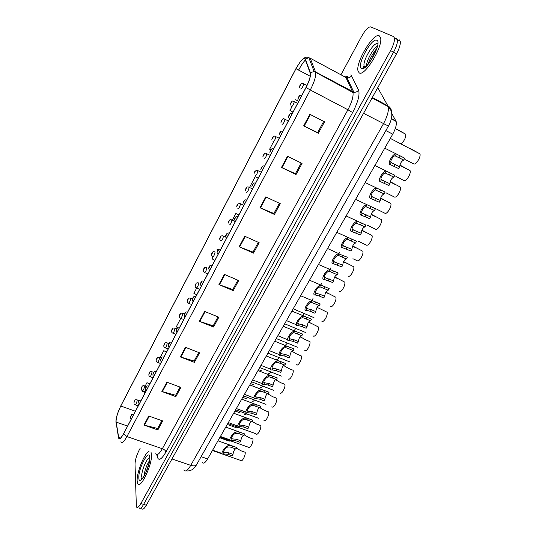<?xml version="1.0" encoding="UTF-8"?>
<svg xmlns="http://www.w3.org/2000/svg" width="536" height="536" viewBox="0 0 536 536"><rect width="100%" height="100%" fill="white"/><g stroke="black" fill="none" stroke-linecap="round" stroke-linejoin="round"><path stroke-width="0.8" d="M391.729 113.404L396.131 121.424C396.828 124.439 395.695 128.687 392.734 134.174L207.626 458.93C205.234 462.87 203.446 464.015 202.26 462.387M137.136 480.792L137.611 483.432C140.07 490.534 152.519 464.565 151.494 454.394L150.964 451.995L151.494 454.394C152.519 464.565 140.07 490.534 137.611 483.432L137.136 480.792C136.647 472.484 144.613 452.793 149.028 451.332C144.613 452.793 136.647 472.484 137.136 480.792M359.127 72.769C364.091 77.606 383.354 46.431 380.553 37.708L379.24 35.798C373.384 32.341 355.241 62.873 358.068 71.067L359.127 72.769C364.091 77.606 383.354 46.431 380.553 37.708L379.24 35.798C373.384 32.341 355.241 62.873 358.068 71.067L359.127 72.769M116.044 421.149C116.366 416.874 117.947 411.836 120.774 406.033L295.993 68.702C300.455 60.702 303.497 57.56 305.131 59.275L310.351 73.539C310.592 76.621 309.138 81.264 306.002 87.462L123.555 433.711C121.109 438.126 119.508 439.52 118.751 437.899L116.044 421.149M115.923 421.37L118.53 437.738C119.16 440.029 120.835 438.743 123.555 433.879L306.069 87.522C309.567 80.554 311.007 75.623 310.398 72.722L305.299 58.987C304.615 57.58 303.034 58.37 300.562 61.352L295.932 68.648L120.774 405.886L117.759 413.055C116.593 416.532 115.984 419.306 115.923 421.37M141.772 508.55C142.69 509.991 144.204 508.892 146.328 505.254L396.479 53.902L393.545 52.247C396.493 46.692 397.759 42.465 397.323 39.563L396.359 38.183L397.323 39.563C397.759 42.465 396.493 46.692 393.545 52.247L143.608 504.389L393.545 52.247L390.603 50.592C393.551 45.024 394.818 40.796 394.402 37.895L393.451 36.528L370.704 26.887C368.346 26.74 365.271 29.983 361.492 36.602L340.95 74.799M139.079 507.699C139.983 509.133 141.491 508.034 143.608 504.389C141.491 508.034 139.983 509.133 139.079 507.699M336.481 83.12L336.246 83.562M140.144 448.31L139.099 450.253C136.546 455.372 135.179 459.975 135.018 464.069L136.379 506.848C137.27 508.282 138.77 507.177 140.881 503.525L390.603 50.592M265.762 196.886L280.261 203.68L274.439 214.447L259.967 207.747L265.762 196.886M287.457 156.244L302.049 163.413L296.04 174.522L281.474 167.46L287.457 156.244M309.862 114.275L324.548 121.833L318.337 133.31L303.678 125.859L309.862 114.275M204.618 311.423L218.835 317.218L213.529 327.034L199.338 321.319L204.618 311.423M185.456 347.321L199.573 352.822L194.421 362.349L180.324 356.929L185.456 347.321M166.85 382.168L180.873 387.381L175.868 396.633L161.872 391.494L166.85 382.168M148.787 416.01L162.716 420.948L157.852 429.939L143.95 425.068L148.787 416.01M244.744 236.255L259.156 242.701L253.508 253.133L239.13 246.781L244.744 236.255M224.376 274.412L238.688 280.529L233.214 290.646L218.929 284.616L224.376 274.412M258.225 178.133L255.19 176.692L249.856 186.836M273.44 141.96L269.621 149.222L270.814 149.852M291.765 107.086L289.983 110.476L293.018 112.098M298.706 101.297L295.638 99.709L298.686 101.338M196.672 288.067L193.891 293.353L196.772 294.753M180.759 318.344L176.27 326.893L177.563 327.509M166.689 351.844L163.755 350.712L160.117 357.633M149.866 383.776L146.944 382.697L145.149 386.121M145.564 391.93L142.656 390.865L142.442 391.273L145.236 392.56M238.855 214.882L235.847 213.509L231.746 221.314M212.98 257.019L212.015 258.861L214.929 260.295M218.32 249.836L217.047 249.28L218.273 249.89M233.214 290.646L232.845 289.433M237.857 280.174L232.805 289.507L218.929 284.616M253.508 253.133L253.072 252.027M258.312 242.326L253.032 252.094L239.13 246.781M157.852 429.939L157.738 428.365M161.906 420.66L157.678 428.478L143.95 425.068M175.868 396.633L175.701 395.139M180.056 387.079L175.641 395.246L161.872 391.494M194.421 362.349L194.186 360.942M198.755 352.5L194.139 361.036L180.324 356.929M213.529 327.034L213.228 325.721M218.011 316.877L213.181 325.808L199.338 321.319M318.337 133.31L317.654 132.566M323.69 121.397L317.64 132.593L303.678 125.859M296.04 174.522L295.443 173.651M301.199 162.998L295.416 173.691L281.474 167.46M274.439 214.447L273.923 213.455M279.424 203.285L273.896 213.502L259.967 207.747M163.755 350.712L166.582 352.045M146.944 382.697L149.752 383.99M235.847 213.509L238.795 215.003M255.19 176.692L258.171 178.227M396.479 53.902C399.434 48.361 400.687 44.133 400.238 41.225L399.266 39.845M230.795 440.94L229.174 441.121L219.7 437.745M212.41 450.535L240.604 460.397C241.763 462.662 245.575 456.002 245.227 452.29L240.999 450.796L236.584 448.203M233.019 454.347L232.189 455.781L227.854 454.26L223.418 453.932C219.278 455.345 224.631 446.609 228.363 445.637L229.435 445.383L232.604 446.039L236.946 447.58L236.108 449.021L230.138 446.984L227.525 447.084C224.993 448.036 222.031 453.195 224.423 452.471L228.684 452.826L233.019 454.347C233.381 451.553 234.245 449.724 235.619 448.853M217.958 440.8L236.946 447.58M238.634 427.467L236.738 427.869L227.284 424.438M246.54 413.826C245.589 414.938 244.878 415.166 244.409 414.495M254.533 400.017C253.495 401.337 252.711 401.658 252.175 400.982M262.606 386.047C261.488 387.562 260.63 387.984 260.04 387.307M220.061 437.108L248.282 447.178C249.461 449.51 253.381 442.729 252.992 439.024L248.751 437.497L244.302 434.89M227.807 423.527L256.047 433.798C257.24 436.204 261.287 429.296 260.844 425.604L256.59 424.036L252.114 421.423M263.94 420.311C265.179 422.649 269.28 415.661 268.784 412.017L264.523 410.422L260.06 407.816M240.852 440.833L240.014 442.287L235.666 440.733L231.324 440.337C227.13 441.798 232.436 432.88 236.242 431.956L237.307 431.715L240.476 432.418L244.825 433.993L243.981 435.453L237.77 433.302L235.398 433.416C232.879 434.314 229.884 439.527 232.256 438.863L236.51 439.279L240.852 440.833C241.22 437.986 242.111 436.137 243.532 435.292M244.825 433.986L225.77 427.092M248.784 427.165L247.934 428.633L243.579 427.045L239.337 426.576C235.083 428.09 240.336 418.978 244.215 418.1L247.331 418.248L252.804 420.237L251.947 421.718L245.522 419.46L243.357 419.588C240.865 420.418 237.837 425.698 240.188 425.102L244.429 425.571L248.784 427.165C249.153 424.257 250.071 422.388 251.538 421.564M239.337 426.576L240.188 425.102M256.811 413.33L255.947 414.817L251.578 413.189L247.351 412.66C243.136 414.094 248.436 404.854 252.289 404.084L254.915 404.144L260.878 406.315L260.007 407.816L253.394 405.457L251.424 405.585C248.952 406.355 245.883 411.702 248.208 411.166L252.443 411.702L256.811 413.33C257.18 410.362 258.131 408.479 259.645 407.675M264.931 399.327L264.06 400.828L259.685 399.173L255.458 398.57C251.284 399.903 256.65 390.55 260.456 389.893L262.714 389.9L269.052 392.225L268.174 393.739L261.38 391.28L259.585 391.414C257.139 392.124 254.024 397.531 256.329 397.062L260.556 397.658L264.931 399.327C265.313 396.292 266.285 394.389 267.853 393.618M271.92 406.663C273.219 408.928 277.367 401.859 276.824 398.275L272.556 396.64L267.531 393.692M270.774 371.904C269.581 373.612 268.65 374.135 267.993 373.471M279.028 357.592C277.769 359.488 276.77 360.118 276.047 359.475M287.383 343.1L285.179 345.452M295.825 328.434L294.023 330.719M279.993 392.855C281.36 395.045 285.554 387.89 284.964 384.366L280.676 382.691L275.477 379.662M288.167 378.878C289.594 380.995 293.842 373.753 293.199 370.289L288.904 368.58L283.578 365.492M296.442 364.735C297.929 366.771 302.224 359.442 301.527 356.038L297.225 354.296L291.798 351.167M304.817 350.423C306.364 352.38 310.719 344.956 309.962 341.62L305.654 339.831L300.14 336.675M273.152 385.15L272.275 386.67L267.886 384.975L263.672 384.312C259.531 385.538 264.965 376.071 268.73 375.522L270.687 375.508L277.32 377.967L276.435 379.501L269.481 376.942L267.846 377.063C265.421 377.713 262.272 383.186 264.55 382.784L268.764 383.448L273.152 385.15C273.541 382.054 274.539 380.131 276.167 379.394M281.48 370.798L280.583 372.346L276.187 370.604L271.98 369.873C267.886 370.999 273.387 361.405 277.105 360.976L278.794 360.942L285.695 363.529L284.797 365.076L277.688 362.416L276.208 362.537C273.809 363.12 270.62 368.668 272.871 368.326L277.079 369.063L281.48 370.798C281.869 367.636 282.901 365.699 284.576 364.989M289.902 356.273L288.998 357.834L284.589 356.058L280.395 355.261C276.341 356.273 281.916 346.564 285.581 346.249L287.041 346.209L294.177 348.909L293.266 350.484L286.016 347.717L284.676 347.831C282.305 348.346 279.075 353.961 281.3 353.693L285.494 354.497L289.902 356.273C290.304 353.036 291.37 351.087 293.098 350.417M304.374 313.58L302.847 315.738M313.011 298.565L311.228 301.091M321.741 283.383L320.394 285.514M330.578 268L329.54 269.789M339.529 252.423L338.739 253.89L347.221 257.193M337.258 255.793L335.985 256.637M313.292 335.931C314.9 337.807 319.309 330.29 318.505 327.02L308.602 322.015M319.288 308.374L327.148 312.24C328.012 315.443 323.55 323.054 321.868 321.258M330.558 306.411C332.307 308.113 336.822 300.408 335.898 297.272L326.578 292.509M339.355 291.376C341.171 292.991 345.74 285.185 344.762 282.124L335.395 277.3M348.259 276.154C350.142 277.675 354.778 269.769 353.733 266.787L344.32 261.903M352.909 258.727L357.271 260.737C359.234 262.164 363.924 254.158 362.825 251.25L353.365 246.312M298.438 341.566L297.52 343.147L293.098 341.332L288.917 340.461C284.904 341.358 290.552 331.529 294.17 331.342L295.416 331.295L302.76 334.109L301.835 335.704L294.458 332.836L293.252 332.936C290.907 333.385 287.638 339.074 289.829 338.873L294.016 339.744L298.438 341.566C298.84 338.256 299.939 336.286 301.728 335.657M310.518 320.736L303.014 317.761L301.929 317.861C299.617 318.23 296.308 323.992 298.472 323.871L302.639 324.816L307.074 326.672C307.523 323.201 308.669 321.225 310.518 320.736L311.456 319.128L291.885 311.094M307.074 326.672L306.143 328.273L301.714 326.417L297.547 325.479C293.581 326.257 299.296 316.3 302.867 316.24L303.919 316.193M319.309 305.58L311.751 302.512L310.726 302.585C308.435 302.887 305.085 308.723 307.222 308.676L311.376 309.694L315.818 311.597C316.247 308.146 317.413 306.143 319.309 305.58L320.253 303.952L300.636 295.751M315.818 311.597L314.88 313.218L310.438 311.315L306.284 310.304C302.358 310.967 308.153 300.877 311.671 300.951L312.555 300.904M319.865 303.778L320.253 303.952M328.213 290.231L320.649 287.068L319.63 287.122C317.372 287.35 313.975 293.259 316.079 293.286L320.226 294.378L324.675 296.321C325.084 292.897 326.257 290.867 328.213 290.231L329.171 288.582L309.493 280.207M324.675 296.321L323.724 297.962L319.275 296.026L315.128 294.934C311.255 295.477 317.124 285.259 320.588 285.46L321.312 285.42M337.224 274.687L329.66 271.43L328.648 271.457C326.424 271.605 322.98 277.588 325.057 277.702L333.647 280.857C334.029 277.454 335.221 275.397 337.224 274.687L338.196 273.018L318.471 264.462M333.647 280.857L332.689 282.519L324.092 279.37C320.267 279.785 326.21 269.434 329.62 269.776L330.196 269.735M346.357 258.948L338.792 255.585L337.787 255.585C335.59 255.659 332.106 261.722 334.142 261.91L342.739 265.193C343.087 261.816 344.3 259.732 346.357 258.948L347.341 257.253M342.739 265.193L341.76 266.874L333.171 263.605C329.399 263.886 335.415 253.401 338.765 253.883L337.787 255.585M401.256 143.782C404.452 140.68 405.933 137.484 405.698 134.194L396.506 129.022M358.303 241.193L366.403 245.12C368.44 246.453 373.19 238.346 372.024 235.518L362.524 230.52M367.522 225.321L375.656 229.308C377.766 230.54 382.577 222.333 381.344 219.579L371.796 214.527M376.855 209.241L385.022 213.295C387.206 214.427 392.084 206.105 390.784 203.439L381.19 198.327M386.315 192.96L394.509 197.074C396.774 198.099 401.719 189.67 400.352 187.091L390.711 181.918M395.896 176.458L404.124 180.639C406.442 181.55 411.42 173.148 410.06 170.582L400.425 165.323M405.605 159.741L413.859 163.989C416.238 164.78 421.236 156.425 419.909 153.859L410.476 148.599M355.609 242.996L348.038 239.538L347.047 239.512C344.882 239.498 341.352 245.642 343.355 245.917L351.938 249.327C352.266 245.977 353.492 243.867 355.609 242.996L356.608 241.28L336.776 232.343M351.938 249.327L350.953 251.029L342.37 247.632C338.645 247.786 344.748 237.16 348.038 237.783L348.36 237.763M364.983 226.842L356.42 223.224C354.289 223.13 350.712 229.354 352.681 229.716L361.264 233.254C361.565 229.931 362.805 227.787 364.983 226.842L365.988 225.1L346.115 215.961M361.264 233.254L360.259 234.982L351.683 231.452C348.018 231.465 354.195 220.698 357.432 221.475L357.639 221.455M374.476 210.474L365.927 206.715C363.83 206.541 360.205 212.846 362.135 213.301L370.711 216.966C370.986 213.67 372.239 211.506 374.476 210.474L375.502 208.712L355.576 199.359M370.711 216.966L369.693 218.721L361.123 215.057C357.512 214.936 363.777 204.022 366.946 204.946L367.046 204.94M384.098 193.885L375.555 189.999C373.492 189.731 369.82 196.122 371.716 196.665L380.279 200.471C380.527 197.201 381.8 195.004 384.098 193.885L385.129 192.102L365.17 182.528M380.279 200.471L379.247 202.246L370.684 198.447C367.133 198.179 373.485 187.124 376.587 188.203L376.594 188.203M393.846 177.081L385.31 173.048C383.287 172.693 379.562 179.171 381.418 179.808L389.974 183.754C390.195 180.511 391.488 178.287 393.846 177.081L394.891 175.272L374.892 165.47M389.974 183.754L388.935 185.55L380.379 181.61C376.949 181.242 383.133 170.173 386.268 171.232M403.722 160.05L395.2 155.876C393.21 155.427 389.438 161.993 391.253 162.723L399.802 166.81C399.99 163.601 401.303 161.349 403.722 160.05L404.787 158.221L384.754 148.177M399.802 166.81L398.744 168.632L390.201 164.552C386.898 164.083 392.915 153.001 396.084 154.033M201.114 456.679L207.626 458.93M385.866 130.57L392.734 134.174M391.407 118.53L395.91 120.928M347.63 81.11L348.534 81.037M120.774 406.033L135.4 411.226M305.299 58.987L308.863 57.767L310.217 58.203L345.901 77.472L345.338 76.769L344.179 76.541M116.279 424.123L115.984 422.335M346.872 79.509L347.502 78.886M306.069 87.522L310.297 89.981L126.931 436.559L123.555 433.879M310.398 72.722L314.123 71.462L315.536 71.911L315.711 72.581C316.032 76.44 314.223 82.243 310.297 89.981L347.931 109.766C351.877 102.209 353.559 96.453 352.963 92.5L345.901 77.472L347.013 77.861C348.882 78.095 350.37 77.405 351.482 75.79L358.557 90.061C360.004 94.611 358.028 102.115 352.614 112.553L165.939 452.036C161.664 459.285 158.837 461.081 157.457 457.409L156.726 454.555M155.809 453.644C157.055 455.741 159.239 454.099 162.354 448.719L126.931 436.559C123.876 442.059 121.86 443.795 120.888 441.758M308.287 57.553L310.217 58.203L315.536 71.911L353.881 92.212C355.83 92.447 357.391 91.73 358.557 90.061M296.019 68.662L298.713 69.955C300.93 65.74 303.148 62.397 305.373 59.925M350.752 74.919L351.482 75.79M140.881 503.525L146.328 505.254M165.939 452.036C165.624 450.662 164.431 449.55 162.354 448.719L347.931 109.766L352.614 112.553M157.457 457.409L157.403 454.528M295.993 68.702L310.223 76.266M116.104 422.087L127.575 426.073M118.65 437.477L120.493 438.106M224.865 274.62L219.418 284.81M205.107 311.617L199.828 321.5M185.938 347.509L180.813 357.097M167.333 382.349L162.361 391.649M149.263 416.177L144.439 425.209M245.24 236.47L239.625 246.982M266.258 197.114L260.463 207.961M287.953 156.485L281.97 167.688M310.364 114.53L304.18 126.107M183.801 469.998C185.275 472.162 187.593 470.615 190.749 465.349L171.982 458.963M196.625 464.591L196.538 464.752C195.553 466.032 193.623 466.233 190.749 465.349L383.421 123.816C387.407 116.379 388.989 110.637 388.171 106.59L387.85 105.82L372.326 97.478M391.575 112.466C391.608 109.505 390.369 107.294 387.85 105.82L377.753 87.69M388.419 126.067L363.549 113.324M380.037 101.626L380.5 102.47M136.894 399.782L137.236 400.158C136.687 403.012 135.943 404.539 135.005 404.74L134.087 403.789M134.054 402.442L134.811 401.002L134.054 402.442M131.327 415.601L130.563 417.055L131.327 415.601M223.599 453.912L224.423 452.471M227.525 447.084L228.363 445.637M231.766 447.486L232.604 446.039M227.854 454.26L228.684 452.826M141.906 478.32L141.94 478.856M141.437 478.608L141.477 479.13M149.511 460.592C146.469 465.375 144.613 470.615 143.956 476.316M149.651 457.818C147.018 457.516 141.276 471.077 141.678 476.658L142.201 478.628M149.752 457.597C149.457 447.594 138.268 468.27 138.837 477.656C138.837 488.336 150.536 466.95 149.752 457.597M144.599 386.134C144.057 389.009 143.3 390.55 142.335 390.751L141.471 389.88C141.457 387.052 142.006 385.009 144.559 385.907L144.599 386.134M141.397 388.446L142.161 386.985L141.397 388.446M144.244 385.786L146.368 386.57M152.05 371.951C151.507 374.838 150.75 376.386 149.758 376.587L148.941 375.81C148.827 372.741 149.477 370.878 152.016 371.75L152.05 371.951M148.82 374.282L149.598 372.801L148.82 374.282M151.688 371.622L153.752 372.399M159.587 357.592C159.058 360.487 158.281 362.041 157.269 362.256L156.519 361.572C155.922 360.775 156.117 359.582 157.095 357.994C157.155 357.324 157.979 357.137 159.561 357.418L159.587 357.592M156.338 359.944L157.122 358.45L156.338 359.944M159.226 357.284L161.256 358.061M167.225 343.053C166.696 345.968 165.912 347.529 164.874 347.743L164.197 347.167C163.52 346.243 163.688 345.003 164.713 343.462C164.78 342.792 165.611 342.611 167.199 342.906L167.225 343.053M163.949 345.425L164.746 343.911L163.949 345.425M166.857 342.765L168.88 343.563M138.744 401.498L137.973 402.965L138.744 401.498M146.254 387.22L145.47 388.707L146.254 387.22M153.859 372.768L153.068 374.275L153.859 372.768M231.418 440.324L232.256 438.863M235.398 433.416L236.242 431.956M239.625 433.879L240.476 432.418M235.666 440.733L236.51 439.279M243.357 419.588L244.215 418.1M247.585 420.11L248.443 418.629M243.579 427.045L244.429 425.571M247.351 412.66L248.208 411.166M251.424 405.585L252.289 404.084M255.639 406.174L256.503 404.673M251.578 413.189L252.443 411.702M255.458 398.57L256.329 397.062M259.585 391.414L260.456 389.893M263.786 392.064L264.663 390.543M259.685 399.173L260.556 397.658M377.465 45.862C373.023 48.709 366.577 60.421 366.443 65.814M376.795 40.287C371.662 37.252 356.125 65.982 361.505 68.387C366.209 72.4 382.731 42.197 376.795 40.287M377.625 43.805C373.981 41.433 362.316 60.87 364.138 66.136L364.688 67.134M363.308 67.02L363.401 68.353M161.557 358.135L160.76 359.663L161.557 358.135M174.957 328.334C174.435 331.261 173.637 332.836 172.565 333.057L171.982 332.581C171.225 331.596 171.366 330.33 172.404 328.789C172.512 328.079 173.356 327.885 174.93 328.22L174.957 328.334M171.654 330.732L172.458 329.198L171.654 330.732M174.582 328.072L176.625 328.89M182.783 313.433C182.267 316.374 181.456 317.955 180.357 318.183L179.875 317.815C179.004 316.642 179.104 315.349 180.183 313.929C180.337 313.178 181.195 312.984 182.763 313.346L182.783 313.433M179.46 315.858L180.27 314.304L179.46 315.858M182.407 313.192L184.478 314.036M190.702 298.344C190.193 301.299 189.375 302.894 188.25 303.128L187.875 302.867C186.97 302.123 186.964 300.89 187.875 299.175C188.176 298.11 189.114 297.808 190.689 298.284L190.702 298.344M187.359 300.79L188.176 299.222L187.359 300.79M190.327 298.123L192.451 299.008M198.729 283.068C198.226 286.03 197.395 287.638 196.236 287.886L195.988 287.718C194.876 286.646 194.856 285.346 195.928 283.839C196.21 282.834 197.141 282.566 198.722 283.028L198.729 283.068M195.352 285.541L196.189 283.946L195.352 285.541M198.347 282.867L198.722 283.028M169.356 343.321L168.545 344.862L169.356 343.321M177.249 328.32L176.424 329.881L177.249 328.32M185.242 313.125L184.411 314.706L185.242 313.125M193.342 297.735L192.498 299.336L193.342 297.735M263.672 384.312L264.55 382.784M267.846 377.063L268.73 375.522M272.04 377.78L272.925 376.245M267.886 384.975L268.764 383.448M271.98 369.873L272.871 368.326M276.208 362.537L277.105 360.976M280.395 363.321L281.293 361.767M276.187 370.604L277.079 369.063M280.395 355.261L281.3 353.693M284.676 347.831L285.581 346.249M288.85 348.688L289.762 347.114M284.589 356.058L285.494 354.497M206.856 267.598C206.36 270.573 205.516 272.188 204.323 272.442L204.216 272.382C202.956 271.189 202.889 269.856 204.022 268.389C204.323 267.364 205.268 267.096 206.849 267.585L206.474 267.417M203.452 270.09L204.296 268.482L203.452 270.09M214.655 251.793L215.09 251.94C214.588 254.922 213.73 256.55 212.517 256.818C211.13 255.511 211.043 254.138 212.263 252.69C212.591 251.719 213.509 251.451 215.003 251.893L215.09 251.94M211.66 254.446L212.511 252.811L211.66 254.446M223.043 235.914L223.432 236.095C222.929 239.056 222.058 240.698 220.819 241.012M219.968 238.6L220.832 236.946L219.968 238.6M234.58 221.261L231.88 220.041C231.378 222.983 230.493 224.638 229.227 224.999M228.383 222.547L229.261 220.872L228.383 222.547M240.048 203.586L240.443 203.774C239.934 206.702 239.036 208.37 237.75 208.779M236.905 206.293L237.796 204.591L236.905 206.293M248.771 187.077L249.119 187.299C248.61 190.206 247.692 191.888 246.379 192.344M245.548 189.818L246.446 188.096L245.548 189.818M201.543 282.15L200.685 283.772L201.543 282.15M209.851 266.359L208.986 268.007L209.851 266.359M218.266 250.366L217.388 252.034L218.266 250.366M226.788 234.158L225.904 235.847L226.788 234.158M235.431 217.743L234.527 219.452L235.431 217.743M244.181 201.107L243.27 202.836L244.181 201.107M288.917 340.461L289.829 338.873M293.252 332.936L294.17 331.342M297.413 333.868L298.331 332.273M293.098 341.332L294.016 339.744M297.547 325.479L298.472 323.871M301.929 317.861L302.867 316.24M306.083 318.86L307.014 317.245M301.714 326.417L302.639 324.816M306.284 310.304L307.222 308.676M310.726 302.585L311.671 300.951M314.86 303.664L315.805 302.029M310.438 311.315L311.376 309.694M315.128 294.934L316.079 293.286M319.63 287.122L320.588 285.46M323.751 288.274L324.709 286.613M319.275 296.026L320.226 294.378M324.092 279.37L325.057 277.702M328.648 271.457L329.62 269.776M332.762 272.683L333.727 271.008M328.22 280.536L329.184 278.867M333.171 263.605L334.142 261.91M341.881 256.898L342.866 255.196M337.285 264.851L338.263 263.163M257.582 170.368L257.91 170.602C257.394 173.49 256.463 175.185 255.123 175.694M254.299 173.128L255.21 171.386L254.299 173.128M266.513 153.437L266.814 153.685C266.298 156.552 265.353 158.267 263.98 158.824M263.163 156.217L264.087 154.448L263.163 156.217M275.564 136.278L275.846 136.533C275.323 139.387 274.358 141.115 272.958 141.725M272.154 139.079L273.092 137.29L272.154 139.079M284.743 118.891L284.991 119.153C284.462 121.994 283.484 123.742 282.063 124.399M281.259 121.706L282.211 119.897L281.259 121.706M294.043 101.271L294.264 101.539C293.735 104.359 292.736 106.128 291.283 106.838M290.492 104.105L291.45 102.262L290.492 104.105M303.463 83.408L303.671 83.676C303.128 86.484 302.116 88.273 300.629 89.043M299.845 86.256L300.823 84.393L299.845 86.256M253.052 184.243L252.128 186.005L253.052 184.243M262.044 167.158L261.106 168.941L262.044 167.158M271.156 149.839L270.204 151.648L271.156 149.839M280.395 132.285L279.43 134.114L280.395 132.285M289.755 114.49L288.783 116.346L289.755 114.49M299.249 96.447L298.264 98.323L299.249 96.447M342.37 247.632L343.355 245.917M347.047 239.512L348.038 237.783M351.12 240.899L352.118 239.177M346.464 248.959L347.455 247.25M351.683 231.452L352.681 229.716M356.42 223.224L357.432 221.475M360.48 224.698L361.492 222.956M355.763 232.859L356.768 231.13M361.123 215.057L362.135 213.301M365.927 206.715L366.946 204.946M369.967 208.283L370.986 206.514M365.19 216.551L366.202 214.795M370.684 198.447L371.716 196.665M375.555 189.999L376.587 188.203M379.575 191.647L380.614 189.858M374.738 200.029L375.763 198.253M380.379 181.61L381.418 179.808M385.31 173.048L386.356 171.232M389.317 174.79L390.362 172.981M384.406 183.285L385.451 181.483M390.201 164.552L391.253 162.723M395.2 155.876L396.258 154.033M399.186 157.711L400.245 155.869M394.215 166.314L395.267 164.492M391.334 118.871L396.131 121.424M346.008 77.05C347.422 76.166 348.092 76.179 347.998 77.09L347.013 77.861L353.881 92.212L352.963 92.5L314.123 71.462L308.863 57.767C306.639 56.307 303.879 57.499 300.562 61.352M119.294 438.086L119.381 438.602M394.402 37.895L400.238 41.225M118.751 437.899L120.144 438.374M185.999 470.836C190.347 471.459 193.858 469.435 196.538 464.752L388.406 126.087C390.523 122.221 394.978 113.089 388.171 106.59L372.071 97.947M138.208 405.893L135.313 404.854M139.126 400.593L137.196 399.896C134.456 399.407 135.092 400.204 133.933 402.771M133.705 414.442C130.952 414.047 131.682 414.643 130.436 417.377M130.576 418.368L131.199 419.192M223.646 452.143L224.544 452.464M222.072 453.463L212.625 450.16M148.405 465.724L146.315 471.667M142.402 478.427L141.269 478.789C140.566 479.352 141.946 480.598 145.939 472.531C149.021 463.406 150.288 458.937 149.738 459.118M239.264 412.566L234.956 410.978M153.015 377.8L150.087 376.714M246.439 398.757L242.721 397.357M160.552 363.495L157.604 362.383M253.863 384.841L250.573 383.575M168.177 349.016L165.215 347.877M141.122 400.358C138.61 399.454 137.98 401.732 138.027 404.372L138.616 405.115M148.639 386.101C146.167 385.23 145.417 387.354 145.571 390.208L146.127 390.865M156.244 371.662C154.73 371.415 153.919 371.636 153.799 372.326C152.867 374.007 152.673 375.187 153.216 375.877L153.732 376.44M258.533 418.274L235.639 409.779M231.505 438.528L232.436 438.857M229.944 439.842L220.437 436.451M239.458 424.74L240.43 425.095M247.27 418.234L233.683 413.216M237.904 426.06L228.343 422.576M247.511 410.79L248.516 411.172M254.861 404.124L241.689 399.166M245.964 412.11L236.349 408.533M255.659 396.673L256.711 397.076M262.68 389.893L249.796 384.948M254.124 397.993L244.45 394.322M368.239 63.931C369.726 58.987 372.54 53.855 376.681 48.555M377.646 45.473L376.426 49.339L370.945 60.313C364.507 69.466 362.363 67.348 363.14 67.06L364.138 66.136L365.277 66.766M268.121 394.06L267.377 393.772M163.949 357.05C162.441 356.788 161.624 357.01 161.497 357.7C160.512 359.274 160.331 360.5 160.974 361.365L161.423 361.84M265.983 404.352L243.565 395.87M261.447 370.785L258.52 369.639M175.902 334.364L172.92 333.198M183.714 319.53L180.719 318.33M191.633 304.508L188.618 303.282M199.647 289.299L196.612 288.04M276.375 380.198L275.323 379.79M171.748 342.249C170.247 341.981 169.43 342.196 169.289 342.893C168.277 344.487 168.123 345.753 168.833 346.678L169.215 347.053M273.641 390.302L251.592 381.8M284.737 366.175L283.417 365.653M179.64 327.262C178.153 326.987 177.329 327.201 177.181 327.898C176.096 329.379 175.969 330.685 176.8 331.811L177.101 332.079M281.46 376.105L259.705 367.555M293.212 351.991L291.644 351.355M187.64 312.079C186.173 311.791 185.335 312.012 185.141 312.749C184.049 314.23 183.962 315.563 184.887 316.749L185.088 316.923M289.406 361.753L267.926 353.137M301.802 337.633L299.993 336.883M195.74 296.71C194.28 296.301 193.362 296.643 192.994 297.735C192.089 299.483 192.116 300.736 193.081 301.493L193.181 301.567M297.487 347.228L276.241 338.544M263.913 382.389L265.005 382.811M270.66 375.502L258.004 370.543M262.379 383.702L252.65 379.944M272.261 367.924L273.407 368.379M278.78 360.942L266.312 355.964M270.74 369.244L260.945 365.378M280.717 353.284L281.916 353.767M287.041 346.209L274.734 341.198M279.209 354.604L269.347 350.638M207.76 273.903L204.705 272.61M225.743 237.12L223.19 235.967C221.85 235.619 220.993 235.88 220.624 236.765C219.351 238.239 219.412 239.646 220.812 240.979M231.485 219.854C229.542 219.05 228.845 220.805 228.189 223.17M243.873 205.355L239.894 203.533C237.863 203.613 236.805 204.752 236.704 206.95M252.543 188.906L248.416 187.017C246.54 186.26 245.421 189.228 245.334 190.521M310.512 323.108L308.455 322.237M203.948 281.132C202.494 280.764 201.603 281.058 201.275 282.016C200.163 283.531 200.196 284.864 201.375 286.023M305.688 332.541L284.663 323.778M209.67 270.271C208.618 269.199 208.424 268.174 209.094 267.189C209.589 265.467 210.648 264.851 212.263 265.36M319.342 308.408L317.037 307.416M314.009 317.674L293.185 308.823M218.078 254.319C216.993 253.22 216.812 252.148 217.536 251.109C218.085 249.434 219.137 248.858 220.685 249.374M328.293 293.534L325.734 292.408M226.594 238.158C225.448 237.053 225.301 235.894 226.159 234.681C226.956 233.16 227.947 232.644 229.127 233.14L229.214 233.18M337.372 278.479L334.551 277.219M234.326 220.095C234.44 219.264 235.224 215.673 237.629 216.685L237.863 216.772M346.591 263.243L343.496 261.836M243.063 203.526C243.002 202.923 244.128 198.997 246.252 200.015L246.62 200.142M355.951 247.833L352.561 246.259M289.286 338.464L290.539 338.98M295.416 331.295L283.256 326.243M287.785 339.791L277.856 335.717M297.956 323.456L299.276 324.012M296.462 324.789L286.465 320.608M306.733 308.26L308.126 308.857M315.63 292.877L317.091 293.514M324.635 277.3L326.176 277.983M339.214 253.85L327.563 248.51M333.76 261.521L335.389 262.258M261.327 172.237L257.052 170.287C254.928 170.93 253.937 172.13 254.077 173.878M270.231 155.346L265.816 153.343C264.704 152.499 262.627 155.936 262.942 157.021M279.249 138.228L274.707 136.178C273.789 135.327 271.518 138.911 271.92 139.936M288.388 120.875L283.725 118.791C283.095 117.893 280.562 121.484 281.018 122.637M297.661 103.287L292.877 101.17C292.502 100.212 289.681 103.937 290.244 105.103M405.698 134.194L395.26 128.674M307.014 85.438L302.163 83.308C301.962 82.336 298.961 86.115 299.597 87.341M251.913 186.736C251.726 186.227 253.126 182.16 254.995 183.131L255.505 183.292M365.472 232.242L361.753 230.48M260.878 169.724C260.429 169.363 262.439 165.014 263.859 166.033L264.503 166.207M375.167 216.484L371.073 214.507M269.97 152.485C269.4 152.264 271.638 147.695 272.858 148.713L273.628 148.894M385.089 200.578L380.52 198.327M279.189 135.018C278.827 135.106 279.933 130.817 281.99 131.159L282.874 131.347M395.508 184.652L390.114 181.939M288.536 117.317C288.073 117.484 289.353 113.056 291.256 113.364L292.254 113.552M410.06 170.582L399.843 165.343M298.009 99.381C297.46 99.709 298.786 95.174 300.663 95.334L301.761 95.509M419.909 153.859L390.329 138.395M343.007 245.542L344.728 246.339M352.373 229.354L354.202 230.225M361.86 212.966L363.81 213.904M371.468 196.357L373.552 197.382M381.21 179.526L383.448 180.652M391.086 162.482L393.498 163.715"/></g></svg>
